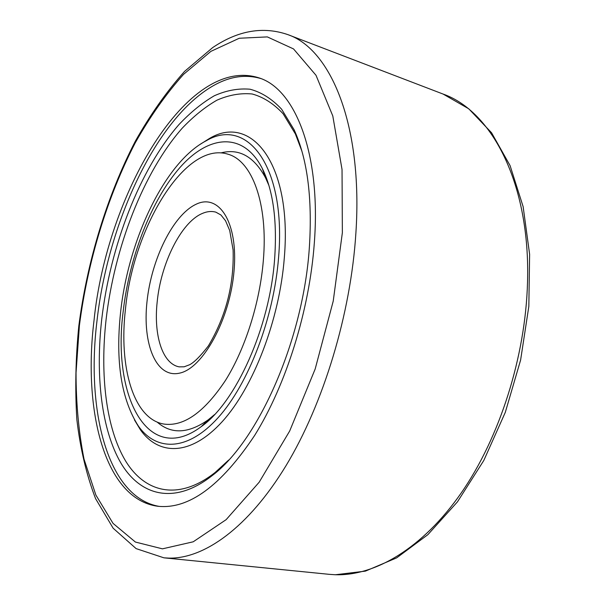 <?xml version="1.0" encoding="UTF-8"?>
<svg xmlns="http://www.w3.org/2000/svg" width="605" height="605" viewBox="0 0 605 605"><rect width="100%" height="100%" fill="white"/><g stroke="black" fill="none" stroke-linecap="round" stroke-linejoin="round"><path stroke-width="0.91" d="M260.679 78.506C244.443 73.833 227.737 76.774 210.555 87.347C154.093 122.006 107.698 225.015 96.966 320.998C85.971 410.613 107.508 497.605 159.304 506.415M314.35 242.605C321.089 153.262 295.051 89.079 259.091 77.909C187.391 54.7 106.73 194.56 94.032 320.378C82.809 411.09 104.862 499.125 157.618 506.234C188.556 509.682 220.901 486.08 254.652 435.426C286.112 384.962 309.526 310.259 314.35 242.605M125.447 309.291C118.701 366.917 133.372 419.182 164.023 424.082C183.852 426.752 204.339 412.194 225.476 380.416C245.169 348.979 259.84 302.931 263.326 260.619C268.272 203.507 252.043 160.696 227.956 154.199C185.289 140.579 133.161 227.556 125.447 309.291M228.652 460.057L215.198 472.422C178.498 501.348 144.882 492.856 125.409 460.67C105.996 427.992 99.908 374.866 106.102 319.455C114.481 247.392 143.37 172.251 182.241 128.169C193.494 116.349 205.057 107.017 216.945 100.18C228.887 94.955 240.616 92.883 252.134 93.979C263.356 97.027 273.694 103.629 283.14 113.793L295.384 133.955L301.865 151.046M309.412 246.553C303.634 339.019 258.464 440.894 212.136 475.636C174.747 505.062 140.662 496.161 121.015 463.248C101.421 429.822 95.371 375.713 101.723 319.327C110.322 246.001 139.611 169.559 179.05 124.479C190.469 112.386 202.214 102.82 214.283 95.779C226.414 90.379 238.332 88.194 250.046 89.222C261.473 92.247 271.993 98.91 281.62 109.21L294.09 129.712C307.332 158.729 312.445 197.676 309.412 246.553M120.546 312.732C128.169 240.14 164.749 162.261 206.124 140.821C246.727 116.493 286.415 165.74 278.587 257.352C273.899 318.033 248.39 384.213 218.057 417.745C187.648 451.428 156.574 451.595 138.5 426.238C121.363 399.527 115.381 361.692 120.546 312.732M199.658 144.671L209.549 138.424C251.188 113.422 292.238 163.539 284.342 257.45C279.616 319.637 253.382 387.472 222.194 421.67C190.923 456.034 159.017 455.958 140.489 429.921L134.454 419.908M214.601 414.561L208.173 419.855C188.276 433.724 171.268 434.458 157.134 422.063M274.64 258.736C269.815 327.539 235.821 402.522 201.125 426.729C147.544 466.682 112.114 395.844 123.14 311.825C129.251 257.435 151.121 200.444 179.874 167.608C208.483 134.998 243.157 131.156 262.305 168.477C273.157 190.431 277.264 220.515 274.64 258.736M220.901 152.914C239.088 148.18 253.964 156.468 265.519 177.787L268.892 185.402M287.867 34.629C263.16 26.128 238.12 30.439 212.726 47.561L184.608 71.36C166.768 91.34 150.373 114.572 135.407 141.063C106.926 196.043 87.165 261.315 78.794 326.11C75.602 358.394 74.96 389.59 76.865 419.704C80.299 448.781 86.53 475.084 95.567 498.618L113.143 528.218L136.125 548.622L163.917 557.825L168.984 558.12C204.225 558.854 248.352 527.666 285.983 465.737C323.478 403.807 350.839 313.791 355.899 232.887C363.06 125.046 330.723 49.118 287.867 34.629L443.079 94.055L468.777 108.817L491.555 132.752L510.098 165.641L523.136 206.676L529.617 254.312L528.838 306.349L520.61 360.043L505.288 412.391L483.788 460.496L457.456 501.855L427.871 534.661L396.676 557.855L365.42 571.12L335.42 574.75L329.294 574.342L335.041 574.727C374.949 576.134 422.638 548.387 461.282 492.893C499.768 437.385 525.571 356.428 527.515 282.399C530.555 183.829 491.752 111.04 443.079 94.055M210.903 51.357L183.519 74.392C166.05 93.941 149.949 116.773 135.218 142.886C107.168 197.101 87.672 261.587 79.406 325.543L76.041 372.733C76.056 403.474 78.726 432.28 84.034 459.165L95.862 495.026L113.037 523.378L135.407 542.05L162.45 548.841L193.214 541.8L226.149 519.65L259.152 482.238L289.704 430.979L315.167 369.027L333.234 301.078L342.362 232.713L342.037 169.476L332.795 115.956L316.007 75.285L293.523 48.922L267.327 36.905L239.262 38.251L210.903 51.357M202.04 213.58C181.039 222.511 160.847 263.508 157.179 301.94C153.526 335.094 162.374 363.832 179.171 366.857L184.17 366.796L189.728 364.694C194.447 362.138 200.656 355.869 208.37 345.909C225.907 316.46 234.158 284.486 233.107 249.986L229.718 230.535L225.529 220.734L220.923 214.987L215.819 212.136C211.44 210.963 206.849 211.44 202.04 213.58M196.012 204.293C173.022 215.009 151.386 259.379 147 301.683C142.326 344.041 156.181 378.564 179.564 373.141C202.872 368.483 230.029 319.289 234.037 270.957C238.378 222.549 219.018 192.882 196.012 204.293M163.917 557.825L329.294 574.342M215.198 472.422L212.136 475.636M206.124 140.821L209.549 138.424M208.173 419.855L201.125 426.729M265.519 177.787L262.305 168.477M138.5 426.238L140.489 429.921M295.384 133.955L294.09 129.712M216.545 471.325L217.248 471.325"/></g></svg>
